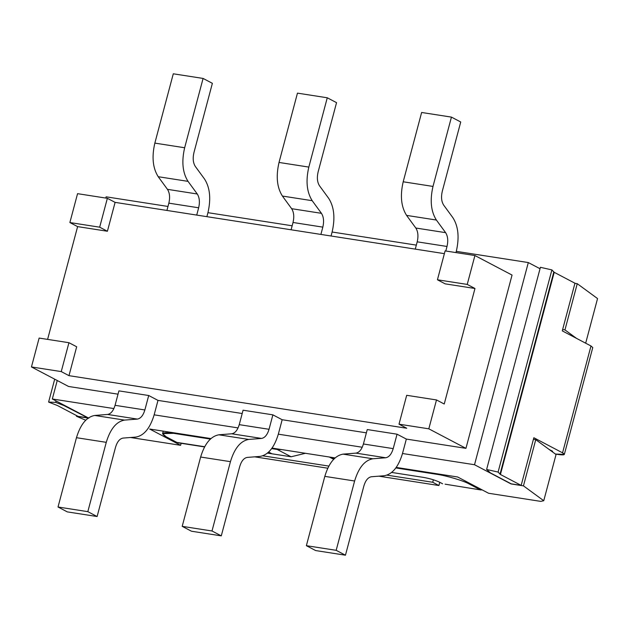<?xml version="1.0" encoding="UTF-8"?>
<svg xmlns="http://www.w3.org/2000/svg" width="629" height="629" viewBox="0 0 629 629"><rect width="100%" height="100%" fill="white"/><g stroke="black" fill="none" stroke-linecap="round" stroke-linejoin="round"><path stroke-width="0.94" d="M297.462 93.131L327.269 97.778L336.546 102.653L318.109 171.969C316.796 177.645 317.26 182.245 319.493 185.775C317.26 182.245 316.796 177.645 318.109 171.969L336.546 102.653L327.269 97.778L297.462 93.131L279.024 162.447L308.823 167.086L327.269 97.778L308.823 167.086L279.024 162.447C275.824 176.269 276.957 187.473 282.405 196.051L312.204 200.698C306.755 192.112 305.631 180.908 308.823 167.086C305.631 180.908 306.755 192.112 312.204 200.698L282.405 196.051L291.644 208.686L321.443 213.325L312.204 200.698L321.443 213.325L291.644 208.686C293.877 212.209 294.341 216.808 293.028 222.485L322.834 227.132C324.147 221.455 323.683 216.848 321.443 213.325C323.683 216.848 324.147 221.455 322.834 227.132L293.028 222.485L291.093 229.782L293.028 222.485C294.341 216.808 293.877 212.209 291.644 208.686L282.405 196.051C276.957 187.473 275.824 176.269 279.024 162.447L297.462 93.131M77.611 226.613L107.41 231.252L99.673 227.187L69.874 222.548L77.611 226.613L47.6 339.385L77.611 226.613L69.874 222.548L99.673 227.187L107.41 231.252L77.611 226.613M39.132 338.072L68.938 342.711L76.675 346.776L68.938 342.711L39.132 338.072L31.45 366.951L61.249 371.59L68.938 342.711L61.249 371.59L68.986 375.662L76.675 346.776L68.986 375.662L406.743 428.255L399.006 424.182L406.688 395.303L399.006 424.182L428.813 428.821L436.495 399.942L406.688 395.303L436.495 399.942L444.231 404.015L474.966 288.491L467.229 284.418L437.43 279.779L445.167 283.852L474.966 288.491L445.167 283.852L437.43 279.779L467.229 284.418L474.919 255.539L445.112 250.9L437.43 279.779L445.112 250.9L474.919 255.539L467.229 284.418L474.966 288.491L444.231 404.015L436.495 399.942L428.813 428.821L399.006 424.182L406.743 428.255L68.986 375.662L61.249 371.59L31.45 366.951L39.132 338.072M173.29 73.797L203.088 78.436L212.374 83.319L193.929 152.635C192.623 158.311 193.079 162.911 195.32 166.441C193.079 162.911 192.623 158.311 193.929 152.635L212.374 83.319L203.088 78.436L173.29 73.797L154.844 143.113L184.651 147.752L203.088 78.436L184.651 147.752L154.844 143.113C151.652 156.928 152.776 168.132 158.225 176.718L188.032 181.356C182.583 172.771 181.451 161.574 184.651 147.752C181.451 161.574 182.583 172.771 188.032 181.356L158.225 176.718L167.463 189.345L197.27 193.991L188.032 181.356L197.27 193.991L167.463 189.345C169.704 192.875 170.168 197.475 168.855 203.151L198.654 207.79C199.967 202.113 199.503 197.514 197.27 193.991C199.503 197.514 199.967 202.113 198.654 207.79L168.855 203.151L166.913 210.448L168.855 203.151C170.168 197.475 169.704 192.875 167.463 189.345L158.225 176.718C152.776 168.132 151.652 156.928 154.844 143.113L173.29 73.797M94.704 415.454C86.582 416.909 80.504 424.323 76.463 437.698L106.262 442.336C110.311 428.962 116.389 421.548 124.503 420.101L94.704 415.454L124.503 420.101L137.374 419.095L107.575 414.448L94.704 415.454L107.575 414.448L137.374 419.095C140.707 418.497 143.208 415.454 144.867 409.959L115.06 405.32C113.401 410.808 110.908 413.858 107.575 414.448C110.908 413.858 113.401 410.808 115.06 405.32L144.867 409.959L148.711 395.515L118.905 390.876L115.06 405.32L118.905 390.876L148.711 395.515L144.867 409.959C143.208 415.454 140.707 418.497 137.374 419.095L124.503 420.101C116.389 421.548 110.311 428.962 106.262 442.336L76.463 437.698L58.017 507.005L67.303 511.888L97.11 516.527L67.303 511.888L58.017 507.005L87.824 511.652L58.017 507.005L76.463 437.698C80.504 424.323 86.582 416.909 94.704 415.454M123.04 438.083C119.707 438.68 117.206 441.723 115.547 447.219L97.11 516.527L87.824 511.652L106.262 442.336L87.824 511.652L97.11 516.527L115.547 447.219C117.206 441.723 119.707 438.68 123.04 438.083L135.911 437.076L123.04 438.083M218.876 434.796C210.762 436.243 204.677 443.657 200.635 457.031L230.442 461.67C234.483 448.296 240.561 440.882 248.683 439.435L218.876 434.796L248.683 439.435L261.546 438.429L231.747 433.79L218.876 434.796L231.747 433.79L261.546 438.429C264.88 437.831 267.38 434.788 269.039 429.293L239.24 424.654C237.581 430.15 235.081 433.192 231.747 433.79C235.081 433.192 237.581 430.15 239.24 424.654L269.039 429.293L272.884 414.849L243.077 410.21L239.24 424.654L243.077 410.21L272.884 414.849L269.039 429.293C267.38 434.788 264.88 437.831 261.546 438.429L248.683 439.435C240.561 440.882 234.483 448.296 230.442 461.67L200.635 457.031L182.198 526.347L191.475 531.222L221.282 535.869L191.475 531.222L182.198 526.347L211.997 530.986L182.198 526.347L200.635 457.031C204.677 443.657 210.762 436.243 218.876 434.796M247.213 457.417C243.879 458.014 241.387 461.057 239.728 466.553L221.282 535.869L211.997 530.986L230.442 461.67L211.997 530.986L221.282 535.869L239.728 466.553C241.387 461.057 243.879 458.014 247.213 457.417L260.084 456.41L247.213 457.417M343.057 454.13C334.935 455.577 328.857 462.991 324.816 476.365L354.614 481.004C358.656 467.63 364.734 460.224 372.855 458.769L343.057 454.13L372.855 458.769L385.719 457.763L355.92 453.124L343.057 454.13L355.92 453.124L385.719 457.763C389.06 457.165 391.553 454.122 393.211 448.626L363.413 443.988C361.754 449.483 359.253 452.526 355.92 453.124C359.253 452.526 361.754 449.483 363.413 443.988L393.211 448.626L397.056 434.191L367.257 429.552L363.413 443.988L367.257 429.552L397.056 434.191L393.211 448.626C391.553 454.122 389.06 457.165 385.719 457.763L372.855 458.769C364.734 460.224 358.656 467.63 354.614 481.004L324.816 476.365L306.37 545.681L315.656 550.564L345.455 555.203L315.656 550.564L306.37 545.681L336.169 550.32L306.37 545.681L324.816 476.365C328.857 462.991 334.935 455.577 343.057 454.13M371.393 476.751C368.059 477.348 365.559 480.399 363.9 485.887L345.455 555.203L336.169 550.32L354.614 481.004L336.169 550.32L345.455 555.203L363.9 485.887C365.559 480.399 368.059 477.348 371.393 476.751L384.256 475.744L371.393 476.751M444.381 253.652L115.099 202.373L107.41 231.252L115.099 202.373L107.362 198.308L99.673 227.187L107.362 198.308L77.556 193.669L69.874 222.548L77.556 193.669L107.362 198.308L115.099 202.373L444.381 253.652M196.72 215.087L198.654 207.79L196.72 215.087M320.892 234.42L322.834 227.132L320.892 234.42M421.634 112.473L451.441 117.112L460.727 121.995L442.281 191.302C440.968 196.979 441.432 201.587 443.673 205.109L452.911 217.736L443.673 205.109C441.432 201.587 440.968 196.979 442.281 191.302L460.727 121.995L451.441 117.112L421.634 112.473L403.197 181.781C400.005 195.603 401.129 206.807 406.578 215.393L415.816 228.02C418.057 231.543 418.513 236.15 417.208 241.827L415.266 249.115L417.208 241.827L447.007 246.466L417.208 241.827C418.513 236.15 418.057 231.543 415.816 228.02L445.615 232.659L415.816 228.02L406.578 215.393L436.377 220.032L406.578 215.393C401.129 206.807 400.005 195.603 403.197 181.781L432.996 186.428L403.197 181.781L421.634 112.473M445.796 251.01L447.007 246.466C448.32 240.789 447.856 236.189 445.615 232.659L436.377 220.032C430.928 211.446 429.804 200.242 432.996 186.428L451.441 117.112L432.996 186.428C429.804 200.242 430.928 211.446 436.377 220.032L445.615 232.659C447.856 236.189 448.32 240.789 447.007 246.466L445.796 251.01M331.051 236.001L332.112 232.015C335.312 218.192 334.18 206.988 328.731 198.402L319.493 185.775L328.731 198.402C334.18 206.988 335.312 218.192 332.112 232.015L331.051 236.001M206.878 216.667L207.94 212.673C211.132 198.858 210.007 187.654 204.559 179.068L195.32 166.441L204.559 179.068C210.007 187.654 211.132 198.858 207.94 212.673L206.878 216.667M68.585 386.473L31.45 366.951L68.585 386.473L118.024 394.179L68.585 386.473M135.911 437.076C144.025 435.622 150.111 428.215 154.152 414.841L157.989 400.398L148.711 395.515L157.989 400.398L242.204 413.512L157.989 400.398L154.152 414.841C150.111 428.215 144.025 435.622 135.911 437.076M260.084 456.41C268.206 454.964 274.283 447.549 278.325 434.175L282.169 419.732L272.884 414.849L282.169 419.732L366.377 432.846L282.169 419.732L278.325 434.175C274.283 447.549 268.206 454.964 260.084 456.41M384.256 475.744C392.378 474.297 398.456 466.883 402.497 453.509L406.342 439.073L397.056 434.191L406.342 439.073L465.947 448.351L428.813 428.821L465.947 448.351L512.053 275.07L474.919 255.539L512.053 275.07L465.947 448.351L406.342 439.073L402.497 453.509C398.456 466.883 392.378 474.297 384.256 475.744M455.962 252.591L456.292 251.348C459.484 237.526 458.36 226.322 452.911 217.736C458.36 226.322 459.484 237.526 456.292 251.348L455.962 252.591M597.55 298.571L585.678 343.182L597.55 298.571L577.249 283.695L564.952 329.903L576.479 338.347L564.952 329.903L577.249 283.695L574.922 283.333L577.249 283.695L597.55 298.571M562.625 329.541L564.952 329.903L562.625 329.541M416.327 245.121L332.112 232.015L416.327 245.121M292.155 225.787L207.94 212.673L292.155 225.787M76.424 416.249L88.846 418.183L52.325 398.983L113.904 408.575L52.325 398.983L57.239 380.514L52.325 398.983L88.846 418.183L76.424 416.249L76.596 415.604L76.424 416.249L85.678 420.211L76.424 416.249M167.974 206.454L106.12 196.822L105.79 198.064L106.12 196.822L167.974 206.454M154.152 414.841L238.077 427.909L154.152 414.841M278.325 434.175L362.249 447.243L278.325 434.175M528.313 262.56L456.292 251.348L528.313 262.56L474.518 464.729L528.313 262.56L540.028 268.725L528.313 262.56M402.497 453.509L474.518 464.729L511.039 483.929L523.454 485.863L535.751 439.655L533.423 439.294L535.751 439.655L523.454 485.863L543.755 500.731L556.052 454.523L535.751 439.655L556.052 454.523L543.755 500.731L540.728 501.376L543.755 500.731L523.454 485.863L511.039 483.929L474.518 464.729L402.497 453.509M180.625 445.308L130.494 437.501L180.625 445.308L181.16 443.296L180.625 445.308L149.678 429.033L180.625 445.308M552.089 451.622L552.231 451.087L552.089 451.622M457.629 476.986L396.246 467.426L457.629 476.986L488.576 493.262L540.728 501.376L488.576 493.262L457.629 476.986M335.068 457.904L272.074 448.092L335.068 457.904M210.896 438.562L149.678 429.033L210.896 438.562M564.331 454.413L592.77 347.562L590.985 345.981L562.554 452.833L533.84 437.737L562.554 452.833L564.331 454.413L555.383 454.036L558.772 454.563C564.425 455.294 565.683 454.72 562.554 452.833L590.985 345.981L562.271 330.878L590.985 345.981L590.434 348.049M469.289 483.111L469.069 483.921L479.841 489.582L482.341 489.975L479.841 489.582L469.069 483.921C463.832 480.839 446.103 475.555 436.825 474.321L395.877 467.945L436.825 474.321C446.103 475.555 463.832 480.839 469.069 483.921L469.289 483.111M439.765 482.301L438.908 485.525L378.847 476.169L438.908 485.525L432.721 482.27L433.381 479.778L432.721 482.27L387.024 475.154L432.721 482.27L438.908 485.525L439.765 482.301M327.748 468.212L254.674 456.835L327.748 468.212M262.851 455.821L328.818 466.089L262.851 455.821M552.183 451.245L552.592 451.276L552.183 451.245M305.435 453.289L291.109 456.78L271.94 453.8L291.109 456.78L277.177 449.46L281.635 449.578L271.704 448.611L277.177 449.46L291.109 456.78L305.435 453.289M423.435 477.387L391.694 472.442L423.435 477.387C429.819 478.527 435.189 480.131 439.553 482.191L442.588 483.78L439.553 482.191C435.189 480.131 429.819 478.527 423.435 477.387M549.133 449.46L552.624 451.292L549.133 449.46M78.106 416.398L57.365 405.493L78.106 416.398L88.076 417.782L78.106 416.398M67.342 406.884L88.036 417.947L63.844 405.516L55.706 402.371L48.606 402.08L57.365 405.493L48.606 402.08L55.706 402.371L67.342 406.884M562.271 330.878L574.953 283.223L554.212 272.318L500.425 474.486L521.158 485.391L533.84 437.737L521.158 485.391L500.425 474.486L498.097 472.072L486.618 469.47L490.486 472.937L511.228 483.843L490.486 472.937L486.618 469.47L498.097 472.072L500.425 474.486L554.212 272.318L574.953 283.223L562.271 330.878M540.405 267.309L551.892 269.904L554.212 272.318L553.795 272.035L500.008 474.203L553.795 272.035L551.892 269.904L498.097 472.072L551.892 269.904L540.405 267.309L486.618 469.47L540.405 267.309M511.228 483.843L521.158 485.391L511.228 483.843M445.104 484.173L481.067 489.991M333.559 458.242L329.399 457.016L333.559 458.242M436.974 473.771L436.825 474.321L436.974 473.771M268.677 452.078L271.94 453.8L268.677 452.078M179.367 442.8L176.859 442.407L166.087 436.738L176.859 442.407L204.653 446.732L178.078 442.816L204.543 446.936M267.514 453.108L271.94 453.8L267.514 453.108M210.361 439.058L173.573 433.326C162.384 431.871 159.884 433.011 166.087 436.738L162.565 433.609L173.573 433.326L210.361 439.058M173.722 432.776L173.573 433.326L173.722 432.776M63.954 405.1L63.844 405.516L63.954 405.1M56.083 400.956L55.706 402.371L56.083 400.956M54.699 379.177L48.606 402.08L54.699 379.177M329.289 457L333.637 459.288M163.225 431.14L162.565 433.609"/></g></svg>
